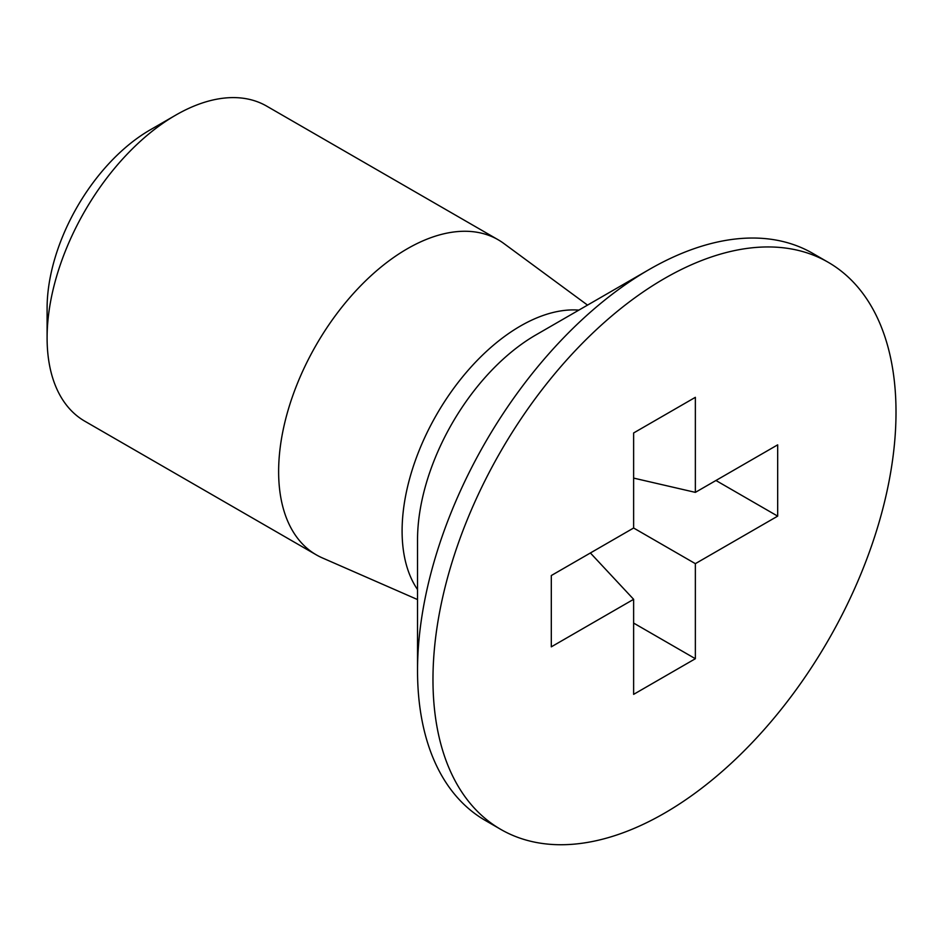 <?xml version="1.0" encoding="UTF-8"?>
<svg xmlns="http://www.w3.org/2000/svg" width="942" height="942" viewBox="0 0 942 942"><rect width="100%" height="100%" fill="white"/><g stroke="black" fill="none" stroke-linecap="round" stroke-linejoin="round"><path stroke-width="1.41" d="M47.1 337.907L47.1 308.211A145.515 84.015 -60 0 1 150.002 129.984L175.718 115.136A181.9 105.021 120 0 0 47.1 337.907A181.9 105.021 120 0 0 84.768 421.18L316.3 554.85A181.9 105.021 -60 0 1 316.3 344.807A181.9 105.021 -60 0 1 498.2 239.786A181.9 105.021 -60 0 1 503.852 243.495L587.537 305.114M633.625 694.36L695.361 658.717L695.361 563.657L777.68 516.134L777.68 444.848L695.361 492.372L695.361 397.324L633.625 432.967L633.625 528.015L551.305 575.538L551.305 646.836L633.625 599.312L633.625 694.36M664.487 813.182A327.427 189.036 -60 0 1 500.779 829.396A327.427 189.036 -60 0 1 500.779 451.324A327.427 189.036 -60 0 1 828.206 262.288A327.427 189.036 -60 0 1 878.391 524.647A327.427 189.036 -60 0 1 664.487 813.182M500.779 829.396L485.354 820.482A327.427 189.036 -60 0 1 417.53 670.598A327.427 189.036 -60 0 1 649.05 269.589A327.427 189.036 -60 0 1 812.769 253.374L828.206 262.288M417.53 670.598L417.53 539.896A167.346 96.614 -60 0 1 535.868 334.94L649.05 269.589M417.53 589.551A167.346 96.614 -60 0 1 436.758 414.362A167.346 96.614 -60 0 1 578.871 310.118M417.53 599.559L322.329 557.899A181.9 105.021 -60 0 1 316.3 554.85M498.2 239.786L266.668 106.116A181.9 105.021 120 0 0 175.718 115.136M633.625 623.074L695.361 658.717M590.387 552.978L633.625 599.312M633.625 478.1L695.361 492.372M715.944 480.491L777.68 516.134M633.625 528.015L695.361 563.657"/></g></svg>

